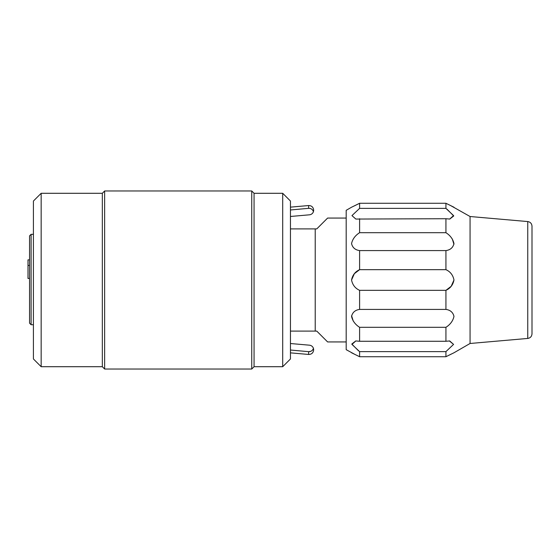 <?xml version="1.0" encoding="UTF-8"?>
<svg xmlns="http://www.w3.org/2000/svg" width="560" height="560" viewBox="0 0 560 560"><rect width="100%" height="100%" fill="white"/><g stroke="black" fill="none" stroke-linecap="round" stroke-linejoin="round"><path stroke-width="0.84" d="M104.643 369.033L104.643 190.967L251.741 190.967L251.741 369.033L104.643 369.033L102.326 366.709L102.326 193.291L104.643 190.967M41.16 366.709L33.418 358.967L33.418 201.033L41.16 193.291L41.16 366.709L102.326 366.709M254.065 193.291L254.065 366.709L282.709 366.709L282.709 193.291L254.065 193.291L251.741 190.967M282.709 193.291L290.451 201.033L290.451 358.967L282.709 366.709M29.547 323.141L31.094 324.723L29.547 323.141L29.547 235.872L31.094 234.325L31.094 324.723L33.418 324.723L31.094 324.723M29.547 259.868L28 259.868L28 265.447L29.547 265.447M28 265.447L28 278.453L29.547 278.453M313.677 210.189L313.446 211.638L313.677 210.189C313.313 207.144 311.626 205.597 308.63 205.548L308.63 208.327C311.01 208.292 312.613 209.398 313.446 211.638A4.648 4.648 0 0 1 309.435 214.816L290.451 216.475M290.451 209.979L308.63 208.327M532 226.191L532 333.809C531.755 336.469 530.341 338.009 527.758 338.436L527.758 221.564C530.341 221.991 531.755 223.531 532 226.191M527.758 221.564L470.064 216.517L470.064 343.483L453.971 352.772M354.34 205.891L359.604 203.273L351.554 207.228L359.604 203.273L445.928 203.273L453.971 207.228L445.928 203.273L445.928 208.383L453.565 215.6L449.694 219.051L445.928 218.722L445.928 232.687C450.289 235.466 452.97 239.106 453.971 243.593C453.019 247.625 450.338 249.963 445.928 250.586L445.928 269.668C450.289 271.621 452.97 275.058 453.971 279.972C453.019 284.886 450.338 288.337 445.928 290.332L451.185 286.307L453.971 279.993M359.604 290.332L359.604 309.414L445.928 309.414C450.289 310.016 452.97 312.333 453.971 316.365C453.019 320.838 450.338 324.485 445.928 327.313C450.289 324.534 452.97 320.894 453.971 316.407C453.019 312.375 450.338 310.037 445.928 309.414L445.928 290.332L359.604 290.332C355.243 288.379 352.562 284.942 351.554 280.028C352.513 275.114 355.194 271.663 359.604 269.668L354.347 273.693L351.554 280.007M449.379 340.949L453.572 344.386L445.928 351.617L453.565 344.4L449.694 340.949L445.928 341.278L445.928 327.313L359.604 327.313C355.243 324.534 352.562 320.894 351.554 316.407C352.513 312.375 355.194 310.037 359.604 309.414M451.192 354.109L445.928 356.727L453.971 352.772L445.928 356.727L445.928 351.617L359.604 351.617L351.967 344.4L355.838 340.949L359.604 341.278L359.604 327.313M453.929 244.293L452.305 238.973M449.785 219.051L453.733 215.964L446.971 209.153M451.192 205.891L470.064 216.517M359.604 203.273L359.604 208.383L351.967 215.6L355.838 219.051L351.96 215.614L359.604 208.383L445.928 208.383M445.928 218.722L356.153 219.051M359.604 218.722L359.604 232.687C355.243 235.466 352.562 239.106 351.554 243.593C352.513 247.625 355.194 249.963 359.604 250.586C355.243 249.984 352.562 247.667 351.554 243.635C352.513 239.162 355.194 235.515 359.604 232.687L445.928 232.687M445.928 250.586L359.604 250.586L359.604 269.668L445.928 269.668M445.928 341.278L359.604 341.278M359.604 351.617L359.604 356.727L351.554 352.772L359.604 356.727L445.928 356.727M354.34 354.109L346.192 349.678L346.192 210.322L351.554 207.228M355.747 340.949L351.792 344.036L358.561 350.847M351.603 315.707L353.22 321.027M346.192 218.064L327.614 218.064L316.771 228.9L315.224 228.9L315.224 331.1L316.771 331.1L327.614 341.936L346.192 341.936M315.224 228.9L290.451 228.9M290.451 331.1L315.224 331.1M310.849 351.309L308.63 351.673C311.003 351.708 312.613 350.602 313.446 348.362L313.677 349.825L313.446 348.362A4.648 4.648 0 0 0 309.435 345.184L290.451 343.525M290.451 350.021L308.63 351.673L308.63 354.452C311.626 354.403 313.313 352.856 313.677 349.825M41.16 193.291L102.326 193.291M254.065 366.709L251.741 369.033M33.418 234.325L31.094 234.325M290.451 207.144L308.63 205.548M527.758 338.436L470.064 343.483M356.216 219.051L355.838 219.051L356.216 219.051M449.694 340.949L449.309 340.949L449.694 340.949M290.451 352.856L308.63 354.452"/></g></svg>
